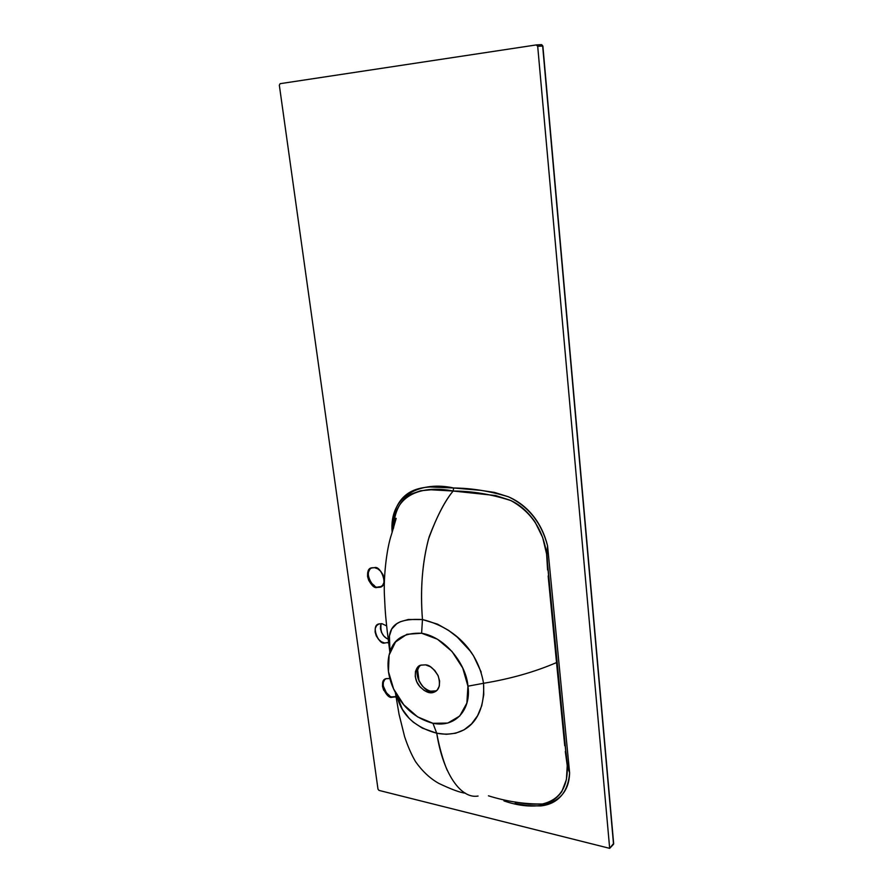 <?xml version="1.0" encoding="UTF-8"?>
<svg xmlns="http://www.w3.org/2000/svg" width="893" height="893" viewBox="0 0 893 893"><rect width="100%" height="100%" fill="white"/><g stroke="black" fill="none" stroke-linecap="round" stroke-linejoin="round"><path stroke-width="1.34" d="M613.658 843.584L542.877 46.045L541.727 44.706L542.665 46.034L537.698 46.313L536.258 44.929L537.698 46.313L542.665 46.034L613.536 844.276L609.673 848.35L537.698 46.313L609.673 848.35L379.034 790.417L377.996 789.178L279.33 85.181L280.123 83.674L536.258 44.929L280.123 83.674L279.33 85.181L377.996 789.178L379.034 790.417L609.673 848.35L613.603 843.427M541.337 44.65L536.481 44.918M548.157 575.929L556.529 662.573C534.751 671.96 510.428 678.859 483.548 683.29L483.76 694.676L481.751 705.716L477.565 715.728L471.537 723.899L464.081 729.815L455.609 733.231L446.4 734.303L436.733 733.231C414.296 727.092 400.968 714.322 396.738 694.933L402.375 709.355L409.173 718.374L413.28 722.169L422.3 728.096L436.733 733.231C439.356 747.396 442.839 759.731 447.159 770.224M481.193 672.094L473.547 655.853L470.008 650.818L457.316 637.155L448.599 630.391L437.525 624.151L422.467 619.563C420.134 590.72 422.143 563.907 428.484 539.138C436.554 516.969 444.781 500.928 453.153 491.027L495.615 495.537L510.204 500.259C519.447 504.288 527.73 511.533 535.063 522.003L542.665 537.508L546.594 553.95L547.588 569.957M380.585 625.223L380.463 628.784L381.568 632.545L383.756 635.939L386.68 638.45M564.733 745.722L556.529 662.573C534.751 671.96 510.428 678.859 483.548 683.29L467.943 686.181C466.447 665.162 446.109 637.267 421.608 633.237L406.884 634.287L395.51 642.011L389.091 655.116L388.455 671.558L393.612 688.95L403.792 704.8L417.556 716.856L432.96 723.297L447.773 723.073L459.716 716.03L466.86 703.092L467.943 686.181L462.708 667.975L451.97 651.432L437.481 639.232L421.608 633.237L422.467 619.563C393.545 618.023 385.999 627.522 389.973 652.002L389.426 635.939L391.692 629.052L396.76 623.738L400.176 621.807L408.28 619.485L422.467 619.563C420.112 588.643 422.367 561.016 429.209 536.682C437.257 515.719 445.239 500.504 453.153 491.027L431.018 489.788L420.592 490.77L411.048 494.097C400.131 500.069 394.248 511.533 393.411 528.5C392.965 493.327 423.628 485.078 453.153 491.027L453.689 487.991L480.613 490.335L494.432 492.4L508.351 496.765C518.13 500.995 526.457 507.425 533.322 516.054C539.986 524.47 544.73 534.405 547.565 545.835L569.6 772.668C568.897 782.469 566.084 790.216 561.172 795.886C556.093 801.702 549.24 805.039 540.6 805.933L527.997 805.698L515.038 803.41M515.027 801.981L528.611 804.236L541.772 804.08C549.954 803.108 556.64 798.922 561.842 791.544L566.396 779.622L567.234 765.647L565.302 751.471M483.548 683.29C485.591 719.49 465.711 738.567 436.733 733.231L432.96 723.297C457.093 728.186 471.337 707.569 467.943 686.181L483.548 683.29C477.643 648.876 452.383 626.763 422.467 619.563L421.608 633.237C404.562 632.579 394.081 638.651 390.163 651.466C388.087 657.237 387.517 663.934 388.455 671.558C389.962 681.951 393.958 691.64 400.466 700.603C408.592 712.022 419.42 719.591 432.96 723.297L436.733 733.231C443.14 774.421 461.179 799.168 478.079 796.043L478.079 796.043M568.216 769.085L569.6 772.668L567.557 765.491L565.838 751.18L546.594 553.95L547.565 545.835C541.437 522.639 528.366 506.286 508.351 496.765C489.621 491.072 471.404 488.147 453.689 487.991C422.389 480.97 388.835 493.963 392.139 532.384C391.96 523.622 393.076 516.054 395.499 509.691C398.345 502.257 402.877 496.586 409.106 492.702C414.586 489.308 421.596 487.399 430.147 486.975L453.689 487.991L453.153 491.027C472.084 491.094 491.306 494.264 510.818 500.549C531.134 511.778 543.056 529.571 546.594 553.95L547.565 545.835L546.594 553.95L556.529 662.573L557.087 662.338L547.61 564.008L546.951 553.95L547.565 545.835L569.6 772.668C568.975 808.221 532.552 811.134 503.965 800.876M377.136 587.427L373.877 586.243L370.908 583.743L368.697 580.316L367.559 576.465L367.67 572.77L369.021 569.801L371.41 568.004L374.48 567.658L377.772 568.819L380.764 571.319L383.008 574.779L384.146 578.664L384.012 582.381L382.628 585.339L380.217 587.114L377.136 587.427C370.807 589.905 362.591 568.328 372.113 567.781L374.48 567.658C380.675 565.079 389.192 586.478 379.692 587.281L377.136 587.427M384.604 643.016L381.367 641.754L378.431 639.221L376.232 635.816L375.116 632.043L375.239 628.46L376.589 625.613L378.967 623.95L382.014 623.705L386.636 625.915L382.014 623.705L379.179 623.872C370.115 625.111 378.822 645.181 384.604 643.016L388.589 642.402L384.604 643.016M391.893 697.299L388.678 695.971L383.599 690.032L382.494 686.315L382.628 682.844L383.968 680.12L386.334 678.58L389.85 678.546L386.111 678.647C377.549 680.444 386.569 699.174 391.893 697.299L396.001 696.752L391.893 697.299M425.593 664.861L430.415 666.747L434.779 670.476L438.005 675.476L439.602 680.968L439.323 686.103L437.213 690.088L433.607 692.321L429.075 692.477L424.309 690.546L420.011 686.84L416.83 681.906L415.245 676.481L415.479 671.391L417.522 667.395L421.072 665.095L425.593 664.861C429.589 664.972 433.786 668.645 438.184 675.867C440.707 684.674 439.356 690.099 434.143 692.142C429.834 694.084 424.8 691.919 419.051 685.645C412.655 677.709 415.278 665.91 420.916 665.151L425.593 664.861M430.939 691.171C425.057 693.247 410.802 672.954 420.034 665.497C415.546 671.402 416.372 678.312 422.534 686.259C427.624 690.925 432.112 692.443 436.007 690.836L430.939 691.171M371.153 568.115L371.153 568.115C363.395 572.067 373.118 589.168 377.862 587.014L381.356 586.522L379.692 587.281M392.596 696.819L395.979 696.607L392.596 696.819C388.444 698.348 378.721 683.458 385.396 678.97L385.385 678.981M384.671 679.662L383.331 682.375L383.197 685.857L386.468 692.946L389.381 695.491M381.144 623.627C380.061 631.362 382.405 636.553 388.187 639.198M369.747 569.41L368.396 572.38L368.284 576.063L369.423 579.903L371.633 583.33L374.602 585.83M488.426 795.808C506.766 801.523 524.738 804.247 542.341 803.99C559.855 799.804 568.16 787.023 567.234 765.647L568.205 769.063M567.234 765.647L569.6 772.668L567.234 765.647L557.087 662.338L556.529 662.573L567.234 765.647M395.342 692.443L399.059 714.3L404.618 736.703C407.822 746.358 411.472 754.697 415.591 761.729C422.501 771.429 430.27 778.663 438.909 783.44C451.244 789.323 460.129 792.593 465.577 793.241M419.118 681.448L417.567 669.426M393.534 528.109C394.494 521.121 395.376 517.884 396.179 518.398L391.659 533.914C386.278 549.374 383.443 578.865 384.459 595.999C385.296 615.02 385.999 619.452 387.138 630.425L389.873 652.303M390.107 651.6L390.252 648.363L390.163 651.443M436.007 690.836L434.143 692.142M387.618 642.826L388.567 642.223M395.32 697.065L395.979 696.618M613.67 843.74L542.877 46.045L541.716 44.695L536.749 44.963"/></g></svg>
